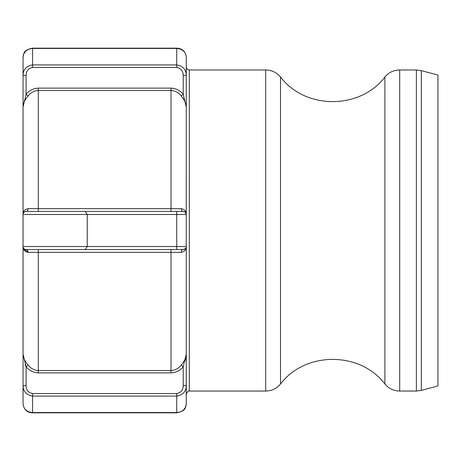 <?xml version="1.0" encoding="UTF-8"?>
<svg xmlns="http://www.w3.org/2000/svg" width="461" height="461" viewBox="0 0 461 461"><rect width="100%" height="100%" fill="white"/><g stroke="black" fill="none" stroke-linecap="round" stroke-linejoin="round"><path stroke-width="0.69" d="M186.267 66.903L186.267 394.097C187.506 391.47 188.526 390.455 189.315 391.043L189.315 69.957C187.46 69.772 186.446 68.758 186.267 66.903M28.133 95.946L26.098 94.223L23.05 107.033C23.24 103.31 24.934 99.616 28.133 95.946C30.829 92.511 34.223 90.69 38.303 90.477L171.008 90.477C175.094 90.69 178.482 92.511 181.179 95.946C184.377 99.616 186.077 103.31 186.267 107.033L186.267 57.147C185.449 51.39 182.274 48.399 176.73 48.169L179.571 48.584L183.369 50.71M181.179 95.946L183.213 94.223L186.267 107.033L186.261 214.428M23.373 248.571L28.133 252.34A3.048 2.04 90 0 0 26.098 249.568L183.213 249.568A3.048 3.048 0 0 0 186.267 246.514L186.267 353.967C186.077 357.69 184.383 361.384 181.179 365.054C178.482 368.489 175.094 370.31 171.008 370.523L38.303 370.523C34.223 370.31 30.829 368.489 28.133 365.054C24.934 361.384 23.24 357.69 23.05 353.967L23.05 246.52C23.027 249.747 24.727 251.689 28.133 252.34L181.179 252.34C184.584 251.7 186.279 249.758 186.267 246.514L186.267 214.486C186.296 211.259 184.602 209.317 181.179 208.66L28.133 208.66C24.727 209.311 23.027 211.253 23.05 214.486L23.05 106.992M183.369 410.29L185.743 406.775L186.267 403.853C185.691 409.132 182.51 412.03 176.73 412.555L176.73 412.831C186.647 410.837 185.184 407.386 186.267 403.853L186.267 354.048M189.315 69.957L265.703 69.957C271.69 70.078 276.623 72.429 280.501 76.999C305.361 109.793 360.035 109.793 384.9 76.999C388.773 72.429 393.706 70.078 399.693 69.957L416.375 69.957L421.308 70.602L437.95 75.062L437.95 385.938L421.308 390.398L421.308 70.602M183.213 94.223L183.213 75.368L186.267 75.368C186.117 69.496 182.942 66.021 176.73 64.938L32.581 64.938C26.375 66.021 23.194 69.496 23.05 75.368L26.098 75.368C26.196 70.902 28.357 68.263 32.581 67.456L176.73 67.456C180.954 68.263 183.115 70.902 183.213 75.368L183.213 94.223C179.974 90.396 175.906 88.368 171.008 88.126L38.303 88.126C33.405 88.368 29.337 90.396 26.098 94.223L26.098 75.368M25.943 50.71L23.574 54.225L23.05 57.147C23.626 51.868 26.801 48.97 32.581 48.445L32.581 48.169C22.67 50.163 24.128 53.614 23.05 57.147L23.05 107.015M23.05 353.99L23.05 403.853C23.868 409.61 27.043 412.601 32.581 412.831L29.74 412.416L25.943 410.29M23.05 94.741L23.05 366.259M32.581 67.456L32.581 48.445L176.73 48.445C182.516 48.97 185.691 51.868 186.267 57.147M186.181 104.975L186.261 106.802M28.133 365.054L26.098 366.777L25.061 364.184M186.181 356.025L185.489 360.225M32.581 412.831L176.73 412.831L32.581 412.831L32.581 393.544C28.363 392.743 26.202 390.11 26.098 385.632L23.05 385.632C23.194 391.516 26.375 394.991 32.581 396.062L176.73 396.062L176.73 412.555L32.581 412.555C26.801 412.03 23.62 409.132 23.05 403.853M176.73 393.544L176.73 396.062C182.942 394.979 186.117 391.504 186.267 385.632L183.213 385.632C183.115 390.098 180.954 392.737 176.73 393.544L32.581 393.544M181.179 365.054L183.213 366.777L186.261 354.198M23.05 353.967L26.098 366.777C29.337 370.604 33.405 372.632 38.303 372.874L171.008 372.874C175.906 372.632 179.974 370.604 183.213 366.777L183.213 385.632M74.152 211.432L39.064 211.432M28.133 208.66A3.048 2.04 -90 0 1 26.098 211.432A3.048 3.048 0 0 0 23.05 214.486L176.73 214.486L176.73 211.432L183.213 211.432L26.098 211.432L38.303 211.432L38.303 88.126M85.187 249.568L87.227 246.514L23.05 246.514A3.048 3.048 0 0 0 26.098 249.568L24.744 249.251M181.179 252.34A3.048 2.04 90 0 1 183.213 249.568L185.322 248.721M181.179 208.66A3.048 2.04 -90 0 0 183.213 211.432L184.838 211.899M185.391 212.348L186.267 214.486A3.048 3.048 0 0 0 183.213 211.432M25.574 211.478L26.098 211.432M176.73 249.568L176.73 246.514L87.227 246.514L87.227 214.486L85.187 211.432M265.703 69.957L265.703 391.043C271.69 390.922 276.623 388.571 280.501 384.001L280.501 76.999M171.008 211.432L171.008 88.126M32.581 48.169L176.73 48.169L176.73 67.456M171.008 249.568L171.008 372.874M38.303 249.568L38.303 372.874M26.098 385.632L26.098 366.777M186.267 246.514L176.73 246.514L176.73 214.486L186.267 214.486M416.375 69.957L416.375 391.043L421.308 390.398M384.9 76.999L384.9 384.001C388.773 388.571 393.706 390.922 399.693 391.043L399.693 69.957M189.315 391.043L265.703 391.043M24.859 249.303L24.277 248.963M185.264 248.779L183.812 249.51M185.674 212.677L186.106 213.518M399.693 391.043L416.375 391.043M384.9 384.001C360.041 351.207 305.366 351.201 280.501 384.001"/></g></svg>
